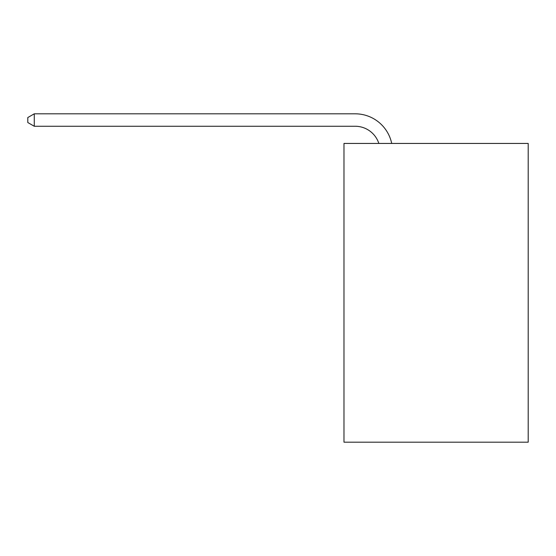 <?xml version="1.0" encoding="UTF-8"?>
<svg xmlns="http://www.w3.org/2000/svg" width="556" height="556" viewBox="0 0 556 556"><rect width="100%" height="100%" fill="white"/><g stroke="black" fill="none" stroke-linecap="round" stroke-linejoin="round"><path stroke-width="0.83" d="M528.2 143.441L528.2 442.187L343.976 442.187L343.976 143.441L528.2 143.441M355.173 113.813L34.27 113.813L355.173 113.813A37.342 37.342 172 0 1 391.716 143.441M378.844 143.441A24.895 24.895 -8 0 0 355.173 126.261L34.27 126.261L27.8 122.528L27.8 117.545L34.27 113.813L34.27 126.261"/></g></svg>
